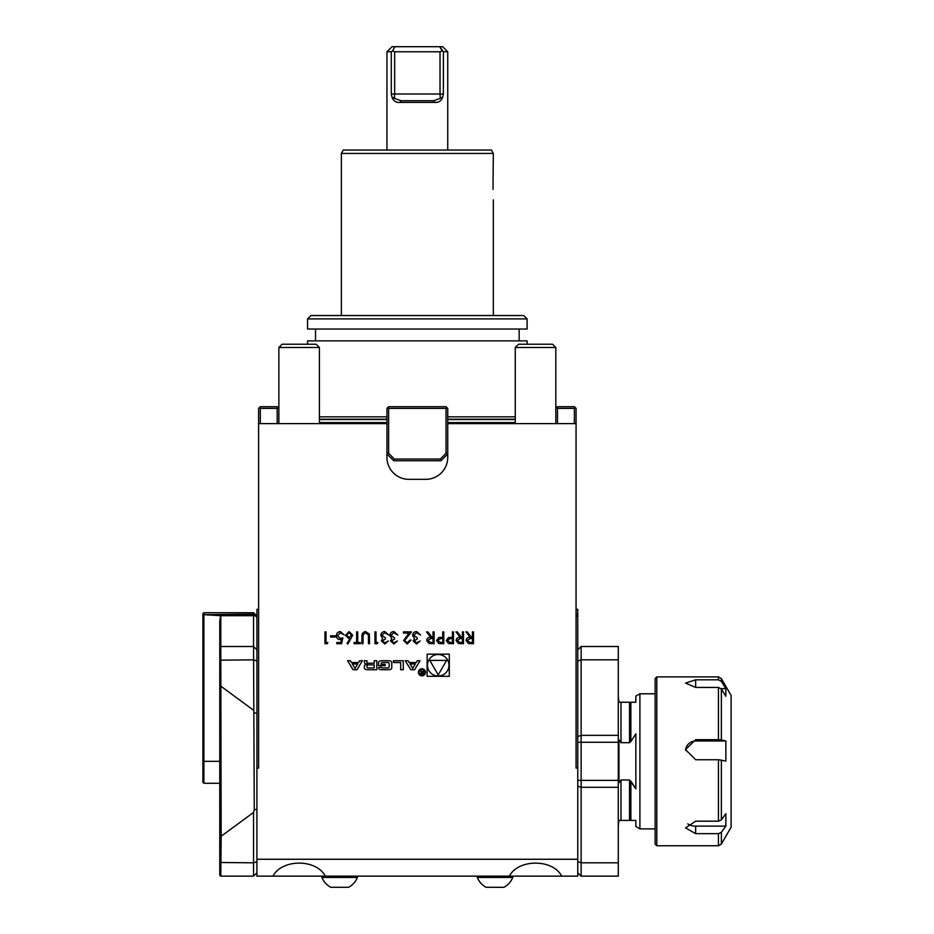 <?xml version="1.0" encoding="UTF-8"?>
<svg xmlns="http://www.w3.org/2000/svg" width="934" height="934" viewBox="0 0 934 934"><rect width="100%" height="100%" fill="white"/><g stroke="black" fill="none" stroke-linecap="round" stroke-linejoin="round"><path stroke-width="1.4" d="M462.423 631.886L463.486 631.886L463.486 643.701L458.442 643.538L456.061 640.537C456.411 638.249 457.812 637.186 460.252 637.338L455.909 631.886L457.216 631.886L461.559 637.338L462.423 637.338L462.423 631.886M442.728 631.886L443.778 631.886L443.778 643.701L438.77 643.526L436.505 640.537L438.863 637.537L442.728 637.338L442.728 631.886M414.229 640.934L416.611 642.79L420.148 640.981L416.622 644.005L413.167 640.934L414.556 638.506L412.571 635.4C412.851 632.995 414.217 631.723 416.657 631.582L420.592 635.062L416.634 632.797L413.622 635.295L417.264 637.794L417.264 639.008L414.229 640.934M404.691 640.397L407.247 642.79L409.991 640.07L411.053 640.07L407.201 644.005L403.628 640.49L408.975 633.1L403.476 633.1L403.476 631.886L411.509 631.886L404.691 640.397M391.498 640.934L393.879 642.79L397.417 640.981L393.891 644.005L390.435 640.934L391.825 638.506L389.84 635.4C390.12 632.995 391.486 631.723 393.926 631.582L397.861 635.062L393.903 632.797L390.891 635.295L394.533 637.794L394.533 639.008L391.498 640.934M382.403 640.934L384.785 642.79L388.322 640.981L384.796 644.005L381.352 640.934L382.73 638.506L380.745 635.4C381.025 632.995 382.391 631.723 384.831 631.582L388.777 635.062L384.808 632.797L381.808 635.295L385.438 637.794L385.438 639.008L382.403 640.934M376.04 642.487L377.861 642.487L377.173 643.701L374.978 643.701L374.978 631.886L376.04 631.886L376.04 642.487M369.315 634.069L369.525 643.701L368.463 643.701L368.416 635.05L365.684 632.797L363.128 634.781L363.011 643.701L361.948 643.701L361.948 636.568C361.727 633.696 362.941 632.038 365.626 631.582L369.315 634.069M357.71 631.886L357.71 642.487L360.279 642.487L360.279 643.701L354.068 643.701L354.068 642.487L356.648 642.487L356.648 631.886L357.71 631.886M352.702 635.178L347.857 644.005L347.039 643.363L350.157 638.587L348.931 638.704L345.428 635.202L349.129 631.582L352.702 635.178M409.139 662.556L408.03 660.723L405.274 660.723L410.762 669.748L414.579 669.748L420.067 660.723L417.311 660.723L416.202 662.556L409.139 662.556M418.42 672.305A3.549 3.549 0 0 0 423.732 675.375A3.549 3.549 0 0 0 423.732 669.234A3.549 3.549 0 0 0 418.42 672.305M393.483 662.533L400.686 662.533L400.686 669.748L403.29 669.748L403.29 660.723L393.483 660.723L393.483 662.533M378.539 667.717A1.763 1.763 0 0 0 379.916 669.444A12.504 12.504 0 0 0 382.66 669.748L387.645 669.748A12.504 12.504 0 0 0 390.389 669.444A1.763 1.763 0 0 0 391.755 667.717L391.755 662.743A1.763 1.763 0 0 0 390.389 661.027A12.504 12.504 0 0 0 387.645 660.723L382.66 660.723A12.504 12.504 0 0 0 379.916 661.027A1.763 1.763 0 0 0 378.539 662.743L378.539 665.685L385.205 665.685L385.205 664.389L381.142 664.389L381.142 663.654A1.121 1.121 0 0 1 382.263 662.533L388.03 662.533A1.121 1.121 0 0 1 389.151 663.654L389.151 666.806A1.121 1.121 0 0 1 388.03 667.927L382.263 667.927A1.121 1.121 0 0 1 381.2 667.145L378.539 667.717M364.388 667.717A1.763 1.763 0 0 0 365.766 669.444A12.504 12.504 0 0 0 368.51 669.748L376.822 669.748L376.822 660.723L374.219 660.723L374.219 663.21L368.113 663.21A1.121 1.121 0 0 1 366.992 662.089L366.992 660.723L364.388 660.723L364.388 662.089A1.763 1.763 0 0 0 365.766 663.817A12.504 12.504 0 0 0 367.436 664.074L367.436 664.296A12.504 12.504 0 0 0 365.766 664.553A1.763 1.763 0 0 0 364.388 666.269L364.388 667.717M347.611 660.723L353.099 669.748L356.916 669.748L362.404 660.723L359.648 660.723L358.539 662.556L351.476 662.556L350.367 660.723L347.611 660.723M449.301 654.15L427.13 654.15L427.13 676.321L449.301 676.321L449.301 654.15M555.812 347.495L515.276 347.495L518.533 344.237L552.554 344.237L555.812 347.495L555.812 423.604L555.812 408.403L557.493 406.71L574.387 406.71L576.068 408.403L576.068 423.604L447.736 423.604L447.736 457.38A21.949 21.949 0 0 1 425.787 479.329L408.894 479.329A21.949 21.949 0 0 1 386.945 457.38L386.945 423.604L258.613 423.604L258.613 768.087L256.92 768.087L256.92 859.268L577.761 859.268L577.761 609.353L576.068 609.353M576.068 423.604L576.068 768.087L577.761 768.087M326.036 642.487L327.857 642.487L327.157 643.701L324.974 643.701L324.974 631.886L326.036 631.886L326.036 642.487M330.578 635.821L335.131 635.821L335.131 637.035L330.578 637.035L330.578 635.821M342.86 637.794L341.646 643.701L336.789 643.701L336.789 642.487L340.817 642.487L341.447 639.381L340.058 639.615C337.711 639.405 336.474 638.109 336.345 635.75C336.52 633.159 337.898 631.781 340.466 631.582L344.062 634.91L340.396 632.797L337.396 635.785L340.256 638.401L342.86 637.794M433.026 631.886L434.088 631.886L434.088 643.701L429.045 643.538L426.663 640.537C427.013 638.249 428.414 637.186 430.854 637.338L426.511 631.886L427.819 631.886L432.162 637.338L433.026 637.338L433.026 631.886M452.418 631.886L453.48 631.886L453.48 643.701L448.472 643.526L446.207 640.537L448.565 637.537L452.418 637.338L452.418 631.886M472.429 631.886L473.491 631.886L473.491 643.701L468.448 643.538L466.066 640.537C466.416 638.249 467.806 637.186 470.257 637.338L465.914 631.886L467.222 631.886L471.565 637.338L472.429 637.338L472.429 631.886M527.103 318.903L307.578 318.903L307.578 329.037L527.103 329.037L527.103 318.903L523.729 315.529L310.952 315.529L307.578 318.903M519.164 329.037L519.164 340.863M527.103 344.237L527.103 340.863L307.578 340.863L307.578 344.237M515.276 416.844L447.736 416.844M386.945 416.844L319.405 416.844M394.405 459.061L440.288 459.061L446.043 453.294L446.043 408.403L388.637 408.403L388.637 453.294L394.405 459.061L393.704 460.754L386.945 453.994L388.637 453.294M446.043 453.294L447.736 453.994L440.976 460.754L393.704 460.754M440.976 460.754L440.288 459.061M388.637 408.403L387.785 407.563L388.637 406.71L446.043 406.71L446.896 407.563L446.043 408.403M258.613 423.604L258.613 408.403L260.294 406.71L277.188 406.71L278.869 408.403L278.869 423.604L278.869 347.495L319.405 347.495L319.405 423.604M575.227 407.563L574.387 408.403L557.493 408.403L556.652 407.563M447.736 423.604L447.736 408.403L446.896 407.563M387.785 407.563L386.945 408.403L386.945 423.604M278.028 407.563L277.188 408.403L260.294 408.403L259.454 407.563M260.294 408.403L260.294 423.604M277.188 423.604L277.188 408.403M574.387 423.604L574.387 408.403M557.493 408.403L557.493 423.604M341.354 153.421L493.327 153.421L491.377 150.047L343.303 150.047L341.354 153.421L341.354 315.529M493.327 153.421L493 189.357M493.327 199.864L493.327 315.529M576.068 614.455L576.068 616.101L577.761 616.09L577.761 614.21L576.068 614.455M503.881 887.3L486.147 887.3L503.881 887.3A19.065 19.065 0 0 0 512.754 877.435L477.286 877.435A19.065 19.065 0 0 0 486.147 887.3M512.754 876.15L512.754 877.435M357.395 876.15L357.395 877.435L321.938 877.435A19.065 19.065 0 0 0 330.799 887.3L348.534 887.3L330.799 887.3M509.38 876.15L561.708 876.15C552.823 858.778 518.265 858.778 509.38 876.15L325.301 876.15C316.416 858.778 281.858 858.778 272.973 876.15L325.301 876.15L321.938 876.15L321.938 877.435M256.92 649.877L253.546 646.503L253.546 615.693L220.786 615.693L203.554 614.654L253.546 614.163L253.546 612.727L256.92 616.101M254.258 809.801L253.546 646.503L220.786 646.503L221.16 836.257L253.546 812.417L254.258 809.801L256.92 809.334M254.258 712.852L256.92 713.319M256.92 872.776L253.546 876.15L253.546 812.417M253.546 614.163L253.546 615.693M256.92 617.339L253.92 614.689M220.786 615.693L220.786 646.503L219.77 647.519L219.77 621.063L220.693 615.179M203.904 615.179L203.904 783.276L202.888 782.272L202.888 613.743L203.904 612.727L203.904 614.163M253.546 876.15L220.786 876.15L219.77 875.146L219.77 647.519L220.786 646.503M221.16 836.257L220.786 876.15M253.546 710.237L221.16 686.397M202.888 615.237L203.554 614.654M220.786 685.381L219.77 685.556M220.786 837.284L219.77 837.097M581.135 646.503L581.135 876.15L577.761 872.776L581.135 876.15L618.285 876.15L618.285 646.503L581.135 646.503L577.761 649.877M577.761 859.268L577.761 876.15L561.708 876.15M272.973 876.15L256.92 876.15L256.92 859.268M258.613 609.353L256.92 609.353L256.92 768.087M319.405 347.495L316.147 344.237L282.126 344.237L278.869 347.495L282.126 344.237M721.106 688.65L725.846 688.65L721.363 681.411L718.444 679.824L718.444 676.893L721.363 678.586L731.112 695.468L731.112 827.185L721.363 844.067L721.363 832.311L725.846 826.135L695.655 826.135L695.655 833.642L685.521 827.898L695.655 821.184L718.444 821.184L718.444 759.751L725.846 761.07L725.846 741.001L695.655 741.001A10.134 10.029 -0 0 0 685.544 750.329M687.751 823.811A10.134 6.234 180 0 0 695.655 826.135M721.363 759.984L721.363 819.842L725.846 813.677L725.846 826.135M725.846 688.65L725.846 696.262L721.363 689.012L721.363 739.915L718.444 739.681L718.444 687.436L721.363 689.012M725.846 741.001L721.363 739.915M721.363 819.842L718.444 821.184M721.363 844.067L718.444 845.76L718.444 833.642L721.363 832.311M718.444 833.642L695.655 833.642M718.444 687.436L695.655 687.436L685.521 683.069L695.655 679.824L718.444 679.824M718.444 759.751L695.655 759.751L685.521 749.628L695.655 739.681L718.444 739.681M718.444 676.893L656.812 676.893L656.812 845.76L718.444 845.76M656.812 845.76L655.131 844.067L655.131 678.586L656.812 676.893M655.131 828.878L639.907 828.878L639.907 693.787L655.131 693.787M618.285 696.659L618.962 702.228L635.844 702.228L635.844 696.122L639.907 693.787M630.882 741.514L629.528 742.682L620.993 742.682L618.962 739.845L618.962 782.82L620.993 779.972L629.528 779.972L635.844 788.868L635.844 733.785L630.882 741.514L630.882 702.228L635.844 702.228M639.907 828.878L635.844 826.532L635.844 820.426L618.962 820.426L618.285 826.006M635.844 788.868L630.882 781.139L630.882 820.426L635.844 820.426M440.019 51.767L394.662 51.767L392.49 50.973L394.942 46.7L442.669 46.7L447.736 51.767L443.393 51.767L439.739 46.7L442.191 50.973L440.019 51.767L440.019 93.984L440.299 98.374L442.716 97.136C441.257 101.012 438.548 102.775 434.579 102.425L437.24 102.203M394.942 46.7L392.011 46.7L386.945 51.767L386.945 150.047M394.382 98.374L401.06 100.732L400.102 102.425C396.144 102.775 393.436 101.012 391.976 97.136L394.382 98.374L394.662 93.984L394.662 51.767M401.06 100.732L433.621 100.732L440.299 98.374L440.019 93.984L391.288 93.984L391.288 51.767L392.49 50.973M443.393 51.767L443.393 93.984L442.716 97.136M391.288 51.767L386.945 51.767M391.976 97.136L391.288 93.984M433.621 100.732L434.579 102.425L400.102 102.425M427.468 665.23A10.753 10.753 0 0 0 443.592 674.546A10.753 10.753 0 0 0 443.592 655.925A10.753 10.753 0 0 0 427.468 665.23M438.209 674.932L446.615 660.385L429.815 660.385L438.209 674.932M355.002 668.359L352.34 663.981L357.675 663.981L355.002 668.359M368.113 664.891A1.121 1.121 0 0 0 366.992 666.024L366.992 666.806A1.121 1.121 0 0 0 368.113 667.927L374.219 667.927L374.219 664.891L368.113 664.891M419.097 672.305A2.872 2.872 0 0 0 423.406 674.792A2.872 2.872 0 0 0 423.406 669.818A2.872 2.872 0 0 0 419.097 672.305M421.491 672.235L420.475 673.437L421.748 674.628L423.347 674.628L423.347 670.297L422.892 672.211L420.195 670.297L421.491 672.235M422.892 674.126L421.724 674.126A0.701 0.701 0 0 1 421.024 673.426A0.701 0.701 0 0 1 421.724 672.725L422.892 672.714L422.892 674.126M412.676 668.359L410.014 663.981L415.338 663.981L412.676 668.359M346.491 635.132L349.164 637.49L351.639 635.132L349.071 632.797L346.491 635.132M430.808 642.487L433.026 642.487L433.026 638.552L430.854 638.529L427.725 640.549L430.808 642.487M440.556 642.487L442.728 642.487L442.728 638.552L440.65 638.529L437.567 640.526L440.556 642.487M450.258 642.487L452.418 642.487L452.418 638.552L450.351 638.529L447.269 640.526L450.258 642.487M460.205 642.487L462.423 642.487L462.423 638.552L460.264 638.529L457.123 640.549L460.205 642.487M470.211 642.487L472.429 642.487L472.429 638.552L470.257 638.529L467.117 640.549L470.211 642.487M515.276 419.203L447.736 419.203M386.945 419.203L319.405 419.203M515.276 419.541L447.736 419.541M386.945 419.541L319.405 419.541M515.276 422.588L447.736 422.588M386.945 422.588L319.405 422.588M256.92 660.992L253.546 659.836L219.77 660.186M256.92 861.662L253.546 862.818L219.77 862.479M219.77 761.327L202.888 761.327M618.285 862.818L581.135 862.818L577.761 861.662M618.285 787.304L581.135 787.304L577.761 786.148M618.285 780.38L577.761 780.38M618.285 742.273L577.761 742.273M618.285 735.35L581.135 735.35L577.761 736.506M618.285 659.836L581.135 659.836L577.761 660.992M721.363 678.586L721.363 681.411M695.655 687.436L695.655 679.824M695.655 741.001L695.655 739.681M629.528 742.682L629.528 702.228M629.528 820.426L629.528 779.972M620.993 742.682L620.993 702.228M620.993 820.426L620.993 779.972M440.019 93.984L443.393 93.984M315.517 329.037L315.517 340.863M477.286 876.15L477.286 877.435M348.534 887.3A19.065 19.065 0 0 0 357.395 877.435M203.904 612.727L253.546 612.727M203.904 783.276L219.77 783.276M515.276 347.495L515.276 423.604M447.736 51.767L447.736 150.047"/></g></svg>
